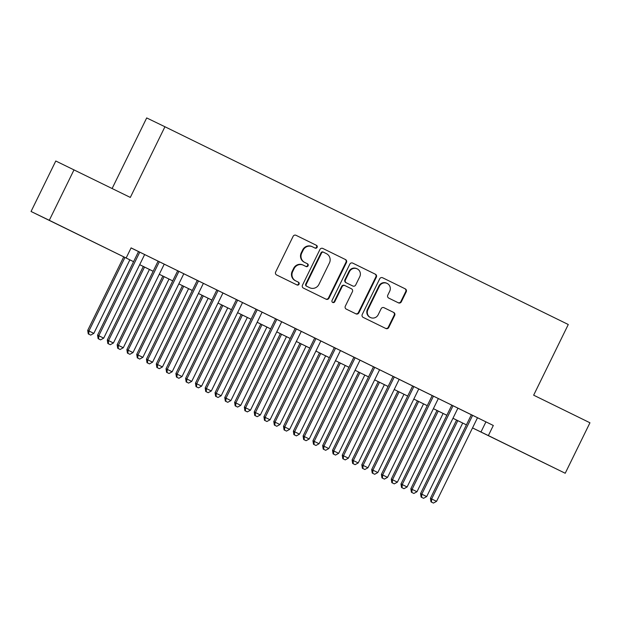 <?xml version="1.0" encoding="UTF-8"?>
<svg xmlns="http://www.w3.org/2000/svg" width="621" height="621" viewBox="0 0 621 621"><rect width="100%" height="100%" fill="white"/><g stroke="black" fill="none" stroke-linecap="round" stroke-linejoin="round"><path stroke-width="0.93" d="M317.106 247.368A1.545 1.498 115.8 0 0 316.446 245.318L296.023 235.305A2.205 2.142 115.8 0 0 296.015 235.305A2.205 2.142 115.8 0 0 293.128 236.345L275.654 272.021A2.205 2.142 115.8 0 0 276.601 274.948L297.024 284.961A1.545 1.498 115.8 0 0 297.032 284.961A1.545 1.498 115.8 0 0 299.05 284.232A1.545 1.498 115.8 0 0 298.383 282.182L295.743 280.886A7.064 6.847 115.8 0 1 292.701 271.532L294.152 268.559A7.064 6.847 115.8 0 1 303.413 265.229L306.052 266.525A1.545 1.498 115.8 0 0 306.06 266.533A1.545 1.498 115.8 0 0 308.078 265.796A1.545 1.498 115.8 0 0 307.411 263.754L304.771 262.458A7.064 6.847 115.8 0 1 301.728 253.096L303.18 250.123A7.064 6.847 115.8 0 1 312.441 246.801L315.08 248.097A1.545 1.498 115.8 0 0 315.088 248.097A1.545 1.498 115.8 0 0 317.106 247.368M314.676 247.895A1.545 1.498 115.8 0 0 316.617 247.127A1.545 1.498 115.8 0 0 315.949 245.078L295.922 235.258M296.613 284.76A1.545 1.498 115.8 0 0 298.554 283.991A1.545 1.498 115.8 0 0 297.894 281.942L295.743 280.886M305.648 266.324A1.545 1.498 115.8 0 0 307.589 265.563A1.545 1.498 115.8 0 0 306.921 263.514L304.771 262.458M527.493 454.836L543.569 462.692L527.493 454.836M62.473 226.844L78.549 234.699L62.473 226.844M398.434 302.846A2.205 2.142 115.8 0 0 401.329 301.806L406.235 291.8A2.205 2.142 115.8 0 0 405.28 288.874L382.606 277.758A2.205 2.142 115.8 0 0 379.71 278.798L362.237 314.474A2.205 2.142 115.8 0 0 363.184 317.393L385.866 328.517A2.205 2.142 115.8 0 0 385.874 328.517A2.205 2.142 115.8 0 0 388.754 327.477L394.677 315.383A2.205 2.142 115.8 0 0 393.73 312.464L384.019 307.705A2.205 2.142 115.8 0 0 384.011 307.698A2.205 2.142 115.8 0 0 381.131 308.746L378.189 314.738A5.907 5.729 115.8 0 1 370.481 317.533A5.907 5.729 115.8 0 1 367.911 309.693L379.415 286.211A5.907 5.729 115.8 0 1 387.124 283.417A5.907 5.729 115.8 0 1 389.701 291.249L387.783 295.169A2.205 2.142 115.8 0 0 388.73 298.088L398.434 302.846M74.023 169.82L49.292 220.3L133.569 261.666L31.05 211.482L55.781 161.002L130.317 197.424L164.938 126.754L568.277 324.511L533.656 395.181L589.95 422.777L565.219 473.256L472.519 427.923M472.612 415.356L431.657 498.942L430.423 498.345L471.378 414.75L467.947 413.074L493.315 425.478L131.093 247.888L126.148 257.979M493.315 425.478L488.37 435.577L565.219 473.256M346.464 262.497A2.205 2.142 115.8 0 0 345.509 259.57L322.835 248.454A2.205 2.142 115.8 0 0 319.939 249.495L302.466 285.163A2.205 2.142 115.8 0 0 303.413 288.09L326.095 299.213A2.205 2.142 115.8 0 0 326.103 299.213A2.205 2.142 115.8 0 0 328.983 298.173L346.464 262.497L345.967 262.256A2.205 2.142 115.8 0 0 345.02 259.33L322.734 248.408M352.72 263.102L375.394 274.226A2.205 2.142 115.8 0 1 376.349 277.145L358.868 312.821A2.205 2.142 115.8 0 1 355.988 313.869A2.205 2.142 115.8 0 0 355.988 313.869L346.27 309.103A2.205 2.142 115.8 0 1 345.323 306.176L352.41 291.715A2.205 2.142 115.8 0 0 351.455 288.788L345.02 285.629A2.205 2.142 115.8 0 0 345.012 285.629A2.205 2.142 115.8 0 0 342.124 286.669L334.75 301.736A1.545 1.498 115.8 0 1 332.732 302.466A1.545 1.498 115.8 0 1 332.056 300.417L349.825 264.142A2.205 2.142 115.8 0 1 352.705 263.102L352.72 263.102A2.205 2.142 115.8 0 0 352.705 263.102M177.684 270.756L136.729 354.35L142.853 357.347L183.808 273.752L187.231 275.437L136.325 250.473L138.522 251.559L97.567 335.154L98.801 335.744L139.756 252.157M216.845 289.953L175.89 373.547L182.015 376.543L222.97 292.957L226.393 294.633L195.064 279.271L197.261 280.358L156.306 363.953L157.54 364.543L198.495 280.956M236.422 299.555L195.468 383.149L201.6 386.146L242.547 302.551L245.97 304.236L222.955 292.972M216.092 396.509L218.049 397.471L216.092 396.509L216.279 393.349L221.177 395.748L262.124 312.153L265.555 313.838L252.576 307.48L255.999 309.157L215.045 392.751L216.279 393.349L257.234 309.755M295.161 328.354L254.206 411.948L260.339 414.944L301.286 331.358L304.709 333.035L262.116 312.177M334.308 347.574L311.315 336.279L314.738 337.956L273.791 421.55L275.018 422.148L315.973 338.554M340.44 350.562L330.892 345.881L334.315 347.558L293.368 431.153L294.602 431.742L335.55 348.156M353.9 357.153L312.945 440.747L319.078 443.743L360.025 360.157L363.456 361.833L340.432 350.578M393.062 376.349L352.107 459.951L358.232 462.948L399.187 379.353L402.61 381.03L370.054 365.078L373.477 366.755L332.53 450.349L333.756 450.947L374.711 367.353M432.208 395.569L409.208 384.275L412.639 385.959L371.684 469.546L372.918 470.144L413.873 386.549M451.801 405.148L410.846 488.75L416.97 491.747L457.925 408.152L461.349 409.829L428.793 393.877L432.216 395.554L391.269 479.148L392.495 479.746L433.45 396.151M131.07 247.926L138.514 251.575M183.8 273.776L197.253 280.374M242.539 302.574L255.992 309.173M301.278 331.373L314.731 337.971M360.017 360.172L373.469 366.77M399.179 379.377L412.631 385.967M457.918 408.176L471.37 414.774M164.938 126.754L146.688 117.928L112.122 188.505M31.05 211.482L49.292 220.3M472.527 427.916L488.37 435.577M452.965 418.267L466.425 424.865L452.957 418.29M446.833 415.286L433.38 408.688M427.256 405.684L413.803 399.086L427.264 405.668M407.679 396.082L394.219 389.491L407.687 396.066M388.094 386.487L374.642 379.889M368.517 376.885L355.065 370.287L368.525 376.869M348.94 367.283L335.48 360.685L348.948 367.267M329.355 357.688L315.903 351.09M309.778 348.086L296.318 341.488L309.786 348.07M290.193 338.484L276.741 331.886L290.209 338.468M270.616 328.889L257.164 322.291M237.595 312.673L251.047 319.272L237.579 312.689M231.454 309.685L218.002 303.087L231.47 309.669M211.877 300.09L198.425 293.492M192.3 290.488L178.84 283.89L192.308 290.465M159.271 274.272L172.731 280.871L159.263 274.288M153.139 271.284L139.686 264.693M139.694 264.67L153.146 271.268M198.433 293.469L211.885 300.067M257.172 322.268L270.624 328.866M315.91 351.067L329.363 357.665M374.649 379.866L388.102 386.464M433.388 408.672L446.841 415.263M485.917 421.907L480.972 431.999M312.379 246.77L311.944 246.56A7.064 6.847 115.8 0 0 302.691 249.89L303.18 250.123M304.274 262.217A7.064 6.847 115.8 0 1 301.232 252.863L302.691 249.89M303.343 265.198L302.916 264.988A7.064 6.847 115.8 0 0 293.663 268.319L294.152 268.559M295.247 280.645A7.064 6.847 115.8 0 1 292.204 271.292L293.663 268.319M325.699 299.019A2.205 2.142 115.8 0 0 328.493 297.933L345.967 262.256M323.588 252.266A1.545 1.498 115.8 0 0 323.58 252.258A1.545 1.498 115.8 0 0 321.562 252.995L306.223 284.309A1.545 1.498 115.8 0 0 306.89 286.351L309.677 287.717A7.064 6.847 115.8 0 0 318.93 284.395L329.417 262.986A7.064 6.847 115.8 0 0 326.374 253.632L323.588 252.266M323.091 252.025L323.58 252.258L323.091 252.025A1.545 1.498 115.8 0 0 321.073 252.755L321.562 252.995M309.242 287.515A7.064 6.847 115.8 0 1 309.211 287.5A7.064 6.847 115.8 0 1 309.18 287.476L306.394 286.11A1.545 1.498 115.8 0 1 305.726 284.069L321.073 252.755M352.619 263.056L375.394 274.226M355.585 313.667A2.205 2.142 115.8 0 0 358.379 312.58L375.852 276.912A2.205 2.142 115.8 0 0 374.905 273.985M344.515 285.388L344.523 285.396A2.205 2.142 115.8 0 0 344.515 285.388A2.205 2.142 115.8 0 0 341.635 286.428L334.253 301.495L334.75 301.736M332.499 302.318A1.545 1.498 115.8 0 0 334.253 301.495M359.761 276.702A5.907 5.729 115.8 0 0 357.191 268.862A5.907 5.729 115.8 0 0 349.483 271.656L345.431 279.931A2.205 2.142 115.8 0 0 346.378 282.858L352.821 286.009A2.205 2.142 115.8 0 0 352.829 286.017A2.205 2.142 115.8 0 0 355.709 284.977L359.761 276.702M357.191 268.862L356.702 268.621A5.907 5.729 115.8 0 0 348.986 271.416L349.483 271.656M352.821 286.009L352.324 285.776A2.205 2.142 115.8 0 0 352.348 285.784A2.205 2.142 115.8 0 0 352.332 285.776L345.889 282.617A2.205 2.142 115.8 0 1 344.934 279.691L348.986 271.416M387.124 283.417L386.635 283.176A5.907 5.729 115.8 0 0 378.926 285.97L379.415 286.211M370.481 317.533L369.992 317.292A5.907 5.729 115.8 0 1 367.415 309.46L378.926 285.97M385.47 328.323A2.205 2.142 115.8 0 0 388.265 327.236L394.188 315.15A2.205 2.142 115.8 0 0 393.233 312.223L383.918 307.659M398.045 302.66A2.205 2.142 115.8 0 0 400.84 301.573L405.738 291.56A2.205 2.142 115.8 0 0 404.791 288.641L382.505 277.711M123.726 256.869L87.708 330.38L93.833 333.376L129.851 259.865M124.953 257.467L88.943 330.977L88.756 334.145L88.26 333.904L90.713 335.107L88.756 334.145M93.833 333.376L90.713 335.107M88.26 333.904L87.708 330.38M98.615 338.911L100.571 339.873L98.615 338.911L98.801 335.744L103.699 338.15L144.646 254.556M97.567 335.154L98.126 338.678M100.571 339.873L103.699 338.15M143.304 266.463L107.286 339.982L113.418 342.978L149.428 269.467M144.53 267.069L108.52 340.58L108.333 343.747L107.837 343.506L110.29 344.702L108.333 343.747M113.418 342.978L110.29 344.702M107.837 343.506L107.286 339.982M162.881 276.066L126.87 349.584L132.995 352.581L169.005 279.07M164.115 276.671L128.097 350.174L127.91 353.341L127.421 353.108L129.874 354.304L127.91 353.341M132.995 352.581L129.874 354.304M127.421 353.108L126.87 349.584M182.465 285.668L146.447 359.179L152.572 362.175L188.59 288.664M183.692 286.265L147.682 359.776L147.495 362.943L146.998 362.703L149.451 363.906L147.495 362.943M152.572 362.175L149.451 363.906M146.998 362.703L146.447 359.179M202.042 295.262L166.024 368.781L172.157 371.777L208.167 298.266M203.269 295.868L167.259 369.379L167.072 372.546L166.575 372.305L169.028 373.5L167.072 372.546M172.157 371.777L169.028 373.5M166.575 372.305L166.024 368.781M158.107 261.154L117.152 344.748L118.386 345.346L159.333 261.759M118.192 348.513L120.156 349.476L118.192 348.513L118.386 345.346L123.276 347.744L164.231 264.158M117.152 344.748L117.703 348.272M120.156 349.476L123.276 347.744M137.777 358.115L139.733 359.07L137.777 358.115L137.963 354.948L178.91 271.354M136.729 354.35L137.28 357.875M139.733 359.07L142.853 357.347M157.354 367.71L159.31 368.672L157.354 367.71L157.54 364.543L162.438 366.949L203.385 283.355M156.306 363.953L156.865 367.477M159.31 368.672L162.438 366.949M176.931 377.312L178.895 378.274L176.931 377.312L177.125 374.145L218.072 290.558M175.89 373.547L176.442 377.071M178.895 378.274L182.015 376.543M221.619 304.864L185.609 378.383L191.734 381.379L227.744 307.869M222.854 305.47L186.836 378.973L186.649 382.14L186.16 381.907L188.613 383.103L186.649 382.14M191.734 381.379L188.613 383.103M186.16 381.907L185.609 378.383M196.515 386.914L198.472 387.869L196.515 386.914L196.702 383.747L237.649 300.153M195.468 383.149L196.019 386.673M198.472 387.869L201.6 386.146M241.204 314.467L205.186 387.978L211.311 390.974L247.329 317.463M242.431 315.064L206.42 388.575L206.234 391.742L205.737 391.502L208.19 392.705L206.234 391.742M211.311 390.974L208.19 392.705M205.737 391.502L205.186 387.978M215.045 392.751L215.603 396.276M218.049 397.471L221.177 395.748M260.781 324.061L224.763 397.58L230.896 400.576L266.906 327.065M262.008 324.667L225.997 398.177L225.811 401.345L225.322 401.104L227.767 402.299L225.811 401.345M230.896 400.576L227.767 402.299M225.322 401.104L224.763 397.58M275.584 318.752L234.629 402.346L235.864 402.944L276.811 319.357M235.677 406.111L237.633 407.073L235.677 406.111L235.864 402.944L240.754 405.342L281.709 321.756M234.629 402.346L235.18 405.87M237.633 407.073L240.754 405.342M280.358 333.663L244.348 407.182L250.473 410.178L286.483 336.667M281.592 334.269L245.582 407.78L245.388 410.939L244.899 410.706L247.352 411.902L245.388 410.939M250.473 410.178L247.352 411.902M244.899 410.706L244.348 407.182M255.254 415.713L257.21 416.668L255.254 415.713L255.441 412.546L296.388 328.951M254.206 411.948L254.757 415.472M257.21 416.668L260.339 414.944M274.831 425.307L276.787 426.27L274.831 425.307L275.018 422.148L279.916 424.547L320.863 340.952M273.791 421.55L274.342 425.075M276.787 426.27L279.916 424.547M294.416 434.91L296.372 435.872L294.416 434.91L294.602 431.742L299.493 434.141L340.448 350.555M293.368 431.153L293.919 434.669M296.372 435.872L299.493 434.141M313.993 444.512L315.949 445.474L313.993 444.512L314.179 441.345L355.134 357.75M312.945 440.747L313.496 444.271M315.949 445.474L319.078 443.743M333.57 454.114L335.534 455.069L333.57 454.114L333.756 450.947L338.655 453.346L379.602 369.751M332.53 450.349L333.081 453.873M335.534 455.069L338.655 453.346M353.155 463.708L355.111 464.671L353.155 463.708L353.341 460.541L394.288 376.955M352.107 459.951L352.658 463.476M355.111 464.671L358.232 462.948M372.732 473.311L374.688 474.273L372.732 473.311L372.918 470.144L377.816 472.542L418.764 388.956M371.684 469.546L372.235 473.07M374.688 474.273L377.816 472.542M392.309 482.913L394.273 483.868L392.309 482.913L392.495 479.746L397.393 482.144L438.348 398.55M391.269 479.148L391.82 482.672M394.273 483.868L397.393 482.144M411.894 492.507L413.85 493.47L411.894 492.507L412.08 489.34L453.027 405.754M410.846 488.75L411.397 492.274M413.85 493.47L416.97 491.747M299.943 343.266L263.925 416.776L270.05 419.773L306.068 346.27M301.169 343.863L265.159 417.374L264.973 420.541L264.476 420.301L266.929 421.504L264.973 420.541M270.05 419.773L266.929 421.504M264.476 420.301L263.925 416.776M319.52 352.86L283.502 426.379L289.634 429.375L325.645 355.864M320.746 353.465L284.736 426.976L284.55 430.143L284.061 429.903L286.506 431.098L284.55 430.143M289.634 429.375L286.506 431.098M284.061 429.903L283.502 426.379M339.097 362.462L303.087 435.981L309.211 438.977L345.222 365.466M340.331 363.068L304.321 436.579L304.127 439.738L303.638 439.505L306.091 440.7L304.127 439.738M309.211 438.977L306.091 440.7M303.638 439.505L303.087 435.981M358.682 372.064L322.664 445.575L328.796 448.572L364.806 375.068M359.908 372.662L323.898 446.173L323.712 449.34L323.215 449.099L325.668 450.303L323.712 449.34M328.796 448.572L325.668 450.303M323.215 449.099L322.664 445.575M378.259 381.659L342.241 455.177L348.373 458.174L384.383 384.663M379.485 382.264L343.475 455.775L343.289 458.942L342.8 458.702L345.245 459.897L343.289 458.942M348.373 458.174L345.245 459.897M342.8 458.702L342.241 455.177M397.836 391.261L361.826 464.78L367.95 467.776L403.96 394.265M399.07 391.867L363.06 465.377L362.874 468.545L362.377 468.304L364.83 469.499L362.874 468.545M367.95 467.776L364.83 469.499M362.377 468.304L361.826 464.78M417.421 400.863L381.403 474.382L387.535 477.378L423.545 403.867M418.647 401.469L382.637 474.972L382.451 478.139L381.954 477.898L384.407 479.102L382.451 478.139M387.535 477.378L384.407 479.102M381.954 477.898L381.403 474.382M436.998 410.465L400.987 483.976L407.112 486.973L443.122 413.462M438.232 411.063L402.214 484.574L402.028 487.741L401.539 487.501L403.984 488.704L402.028 487.741M407.112 486.973L403.984 488.704M401.539 487.501L400.987 483.976M456.582 420.06L420.564 493.579L426.689 496.575L462.699 423.064M457.809 420.665L421.799 494.176L421.612 497.343L421.116 497.103L423.569 498.298L421.612 497.343M426.689 496.575L423.569 498.298M421.116 497.103L420.564 493.579M431.471 502.11L433.427 503.072L431.471 502.11L431.657 498.942L436.555 501.341L477.502 417.754M430.423 498.345L430.982 501.869M433.427 503.072L436.555 501.341M315.949 245.078L316.446 245.318M297.894 281.942L298.383 282.182M306.921 263.514L307.411 263.754M301.232 252.863L301.728 253.096M292.204 271.292L292.701 271.532M328.493 297.933L328.983 298.173M345.02 259.33L345.509 259.57M305.726 284.069L306.223 284.309M306.394 286.11L306.89 286.351M309.18 287.476L309.677 287.717M375.852 276.912L376.349 277.145M358.379 312.58L358.868 312.821M341.635 286.428L342.124 286.669M344.934 279.691L345.431 279.931M345.889 282.617L346.378 282.858M367.415 309.46L367.911 309.693M393.233 312.223L393.73 312.464M394.188 315.15L394.677 315.383M388.265 327.236L388.754 327.477M404.791 288.641L405.28 288.874M405.738 291.56L406.235 291.8M400.84 301.573L401.329 301.806M311.913 246.545L312.41 246.785M302.885 264.973L303.382 265.214M309.211 287.5L309.708 287.733M352.332 285.776L352.829 286.017"/></g></svg>
